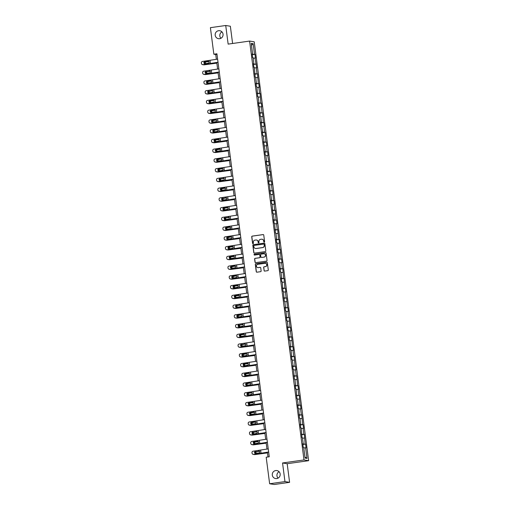 <?xml version="1.0" encoding="UTF-8"?>
<svg xmlns="http://www.w3.org/2000/svg" width="510" height="510" viewBox="0 0 510 510"><rect width="100%" height="100%" fill="white"/><g stroke="black" fill="none" stroke-linecap="round" stroke-linejoin="round"><path stroke-width="0.76" d="M264.237 242.11A0.433 0.427 -80.9 0 0 264.607 241.619L263.759 235.104A0.618 0.606 -80.9 0 0 263.077 234.581L252.246 236.111A0.618 0.606 -80.9 0 0 251.723 236.812L252.571 243.321A0.433 0.427 -80.9 0 0 253.049 243.691A0.433 0.427 -80.9 0 0 253.413 243.206L253.304 242.358A1.983 1.944 -80.9 0 1 254.974 240.127L255.88 240A1.983 1.944 -80.9 0 1 258.06 241.689L258.168 242.53A0.433 0.427 -80.9 0 0 258.647 242.9A0.433 0.427 -80.9 0 0 259.01 242.416L258.901 241.568A1.983 1.944 -80.9 0 1 260.572 239.337L261.471 239.209A1.983 1.944 -80.9 0 1 263.651 240.898L263.766 241.74A0.433 0.427 -80.9 0 0 264.237 242.11M275.725 470.558A4.035 3.952 -80.9 0 0 275.61 478.546A4.035 3.952 -80.9 0 0 280.2 474.587A4.035 3.952 -80.9 0 0 275.725 470.558M279.078 471.718A4.035 3.952 -80.9 0 0 278.052 478.138M218.599 30.708A4.035 3.952 -80.9 0 0 218.484 38.69A4.035 3.952 -80.9 0 0 223.074 34.737A4.035 3.952 -80.9 0 0 218.599 30.708M221.952 31.862A4.035 3.952 -80.9 0 0 220.926 38.282M264.046 270.561A0.618 0.606 -80.9 0 0 264.728 271.09L267.763 270.657A0.618 0.606 -80.9 0 0 268.285 269.962L267.348 262.726A0.618 0.606 -80.9 0 0 266.666 262.197L255.835 263.734A0.618 0.606 -80.9 0 0 255.312 264.429L256.249 271.664A0.618 0.606 -80.9 0 0 256.932 272.193L260.604 271.671A0.618 0.606 -80.9 0 0 261.126 270.976L260.725 267.877A0.618 0.606 -80.9 0 0 260.043 267.348L258.219 267.61A1.657 1.626 -80.9 0 1 256.383 265.952A1.657 1.626 -80.9 0 1 257.799 264.327L264.926 263.319A1.657 1.626 -80.9 0 1 266.762 264.97A1.657 1.626 -80.9 0 1 265.353 266.596L264.167 266.768A0.618 0.606 -80.9 0 0 263.644 267.463L264.167 270.58A0.618 0.606 -80.9 0 0 264.613 271.097M282.546 462.978L284.962 481.593L269.637 483.76L274.272 484.5L289.597 482.332L287.181 463.717L308.633 460.683L303.998 459.943L282.546 462.978L287.181 463.717M232.598 43.484L230.361 26.239L225.726 25.5L228.142 44.115L249.6 41.074L303.998 459.943M225.726 25.5L210.4 27.667L213.849 54.213L215.73 54.513L216.355 59.332M269.637 483.76L266.188 457.215L269.255 456.781L216.916 53.779L213.849 54.213M265.289 251.589A0.618 0.606 -80.9 0 0 265.812 250.894L264.868 243.659A0.618 0.606 -80.9 0 0 264.186 243.13L253.355 244.666A0.618 0.606 -80.9 0 0 252.839 245.361L253.776 252.597A0.618 0.606 -80.9 0 0 254.458 253.126L265.289 251.589M266.112 253.196L267.049 260.425A0.618 0.606 -80.9 0 1 266.526 261.126L255.695 262.656A0.618 0.606 -80.9 0 1 255.013 262.134L254.611 259.035A0.618 0.606 -80.9 0 1 255.134 258.334L259.526 257.716A0.618 0.606 -80.9 0 0 260.049 257.014L259.781 254.962A0.618 0.606 -80.9 0 0 259.099 254.433L254.528 255.083A0.433 0.427 -80.9 0 1 254.05 254.649A0.433 0.427 -80.9 0 1 254.413 254.222L265.429 252.667A0.618 0.606 -80.9 0 1 266.112 253.196M308.633 460.683L254.235 41.82L249.6 41.074M305.592 444.108L305.139 444.038L304.33 434.367L303.871 434.29L303.093 428.298L303.552 428.368L303.061 424.62L302.608 424.549L301.799 414.879L301.34 414.802L300.562 408.81L301.021 408.88L300.53 405.131L300.078 405.061L299.268 395.39L298.809 395.314L298.031 389.321L298.49 389.391L297.999 385.643L297.547 385.573L296.737 375.902L296.278 375.832L295.5 369.833L295.959 369.903L295.469 366.161L295.016 366.084L294.206 356.413L293.747 356.343L292.969 350.344L293.428 350.415L292.938 346.672L292.479 346.596L291.675 336.925L291.216 336.855L290.439 330.856L290.898 330.933L290.407 327.184L289.948 327.108L289.144 317.437L288.685 317.367L287.908 311.368L288.367 311.444L287.876 307.696L287.417 307.619L286.614 297.948L286.155 297.878L285.377 291.879L285.836 291.956L285.345 288.207L284.886 288.131L284.083 278.46L283.624 278.39L282.814 268.719L282.355 268.642L281.577 262.65L282.036 262.72L281.552 258.972L281.093 258.901L280.283 249.231L279.824 249.16L279.046 243.162L279.505 243.232L279.021 239.49L278.562 239.413L277.752 229.742L277.293 229.672L276.516 223.673L276.975 223.75L276.49 220.001L276.031 219.925L275.221 210.254L274.762 210.184L273.985 204.185L274.444 204.261L273.959 200.513L273.5 200.436L272.691 190.766L272.232 190.695L271.454 184.697L271.913 184.773L271.428 181.024L270.969 180.948L270.16 171.277L269.701 171.207L268.923 165.208L269.382 165.285L267.661 155.467L268.113 155.537L267.629 151.789L267.17 151.719L266.392 145.72L266.851 145.796L266.36 142.048L265.908 141.978L265.098 132.307L264.639 132.23L263.861 126.231L264.32 126.308L263.829 122.559L263.377 122.489L262.567 112.818L262.108 112.742L261.33 106.749L261.789 106.819L261.298 103.071L260.846 103.001L260.036 93.33L259.577 93.253L258.799 87.261L259.258 87.331L258.768 83.583L258.315 83.512L257.505 73.842L257.046 73.765L256.269 67.773L256.728 67.843L255 58.025L255.459 58.102L254.974 54.353L254.515 54.277L253.138 43.662L251.232 43.356L252.609 53.977L252.157 53.901L252.641 57.649L253.1 57.726L253.878 63.718L253.419 63.648L253.91 67.396L254.362 67.467L255.172 77.137L255.631 77.208L256.409 83.207L255.95 83.136L256.441 86.878L256.893 86.955L257.703 96.626L258.162 96.696L258.94 102.695L258.481 102.625L258.972 106.367L259.424 106.443L260.234 116.114L260.693 116.184L261.471 122.183L261.012 122.107L262.739 131.924L262.28 131.854L262.765 135.603L263.224 135.673L264.001 141.672L263.542 141.595L265.27 151.413L264.811 151.343L265.296 155.091L265.755 155.161L266.532 161.16L266.073 161.083L266.564 164.832L267.017 164.909L267.827 174.579L268.285 174.649L269.063 180.648L268.604 180.572L269.095 184.32L269.548 184.397L270.357 194.068L270.816 194.138L271.594 200.137L271.135 200.06L271.626 203.809L272.079 203.879L272.888 213.55L273.347 213.626L274.125 219.619L273.666 219.549L274.157 223.297L274.609 223.367L275.419 233.038L275.878 233.115L276.656 239.107L276.197 239.037L276.688 242.785L277.147 242.856L277.95 252.526L278.409 252.603L279.187 258.595L278.728 258.525L279.219 262.274L279.678 262.344L280.481 272.015L280.94 272.091L281.718 278.084L281.259 278.014L281.749 281.762L282.208 281.832L283.012 291.503L283.471 291.58L284.28 301.251L284.739 301.321L285.517 307.32L285.058 307.243L285.543 310.992L286.002 311.062L286.811 320.733L287.27 320.809L288.048 326.808L287.589 326.731L288.073 330.48L288.532 330.55L289.342 340.221L289.801 340.297L290.579 346.29L290.12 346.22L290.604 349.968L291.063 350.038L291.873 359.709L292.332 359.786L293.11 365.778L292.651 365.708L293.135 369.457L293.594 369.527L294.404 379.198L294.863 379.274L295.641 385.267L295.182 385.197L295.666 388.945L296.125 389.015L296.935 398.686L297.394 398.763L298.171 404.755L297.712 404.685L298.197 408.433L298.656 408.504L299.466 418.174L299.925 418.251L300.702 424.243L300.243 424.173L300.734 427.922L301.187 427.992L301.996 437.663L302.455 437.733L303.233 443.732L302.774 443.662L303.265 447.404L303.718 447.48L305.101 458.101L307.001 458.401L305.624 447.786L306.083 447.856L305.592 444.108L302.883 444.49M302.851 444.242L305.139 444.038M302.513 438.205L304.355 438.039M303.233 443.732L302.8 443.827M301.588 434.501L303.871 434.29M301.251 428.464L303.093 428.298M301.965 433.991L301.531 434.086M300.32 424.753L302.608 424.549M299.982 418.716L301.824 418.551M300.702 424.243L300.269 424.339M299.058 415.012L301.34 414.802M298.72 408.975L300.562 408.81M299.434 414.502L299 414.598M297.789 405.265L300.078 405.061M297.451 399.228L299.293 399.062M298.171 404.755L297.738 404.851M296.527 395.524L298.809 395.314M296.189 389.487L298.031 389.321M296.903 395.014L296.469 395.11M295.258 385.777L297.547 385.573M294.92 379.746L296.763 379.574M295.641 385.267L295.207 385.362M293.996 376.036L296.278 375.832M293.658 369.999L295.5 369.833M294.372 375.526L293.938 375.621M292.727 366.288L295.016 366.084M292.389 360.258L294.232 360.092M293.11 365.778L292.676 365.874M291.459 356.547L293.747 356.343M291.127 350.51L292.969 350.344M291.841 356.037L291.408 356.133M290.196 346.806L292.479 346.596M289.858 340.769L291.701 340.603M290.579 346.29L290.145 346.386M288.928 337.059L291.216 336.855M288.596 331.022L290.439 330.856M289.31 336.549L288.877 336.645M287.666 327.318L289.948 327.108M287.328 321.281L289.17 321.115M288.048 326.808L287.608 326.897M286.397 317.571L288.685 317.367M286.065 311.534L287.908 311.368M286.779 317.061L286.346 317.156M285.135 307.83L287.417 307.619M284.797 301.792L286.639 301.627M285.517 307.32L285.077 307.415M283.866 298.082L286.155 297.878M283.534 292.045L285.377 291.879M284.248 297.572L283.815 297.668M282.604 288.341L284.886 288.131M282.266 282.304L284.108 282.138M282.986 287.831L282.546 287.927M281.335 278.594L283.624 278.39M281.004 272.557L282.846 272.391M281.718 278.084L281.284 278.179M280.073 268.853L282.355 268.642M279.735 262.816L281.577 262.65M280.455 268.343L280.015 268.438M278.804 259.106L281.093 258.901M278.473 253.075L280.315 252.903M279.187 258.595L278.753 258.691M277.542 249.364L279.824 249.16M277.204 243.327L279.046 243.162M277.924 248.855L277.485 248.95M276.273 239.623L278.562 239.413M275.942 233.586L277.784 233.421M276.656 239.107L276.222 239.203M275.011 229.876L277.293 229.672M274.673 223.839L276.516 223.673M275.394 229.366L274.954 229.462M273.742 220.135L276.031 219.925M273.411 214.098L275.253 213.932M274.125 219.619L273.691 219.714M272.48 210.388L274.762 210.184M272.142 204.351L273.985 204.185M272.863 209.878L272.423 209.973M271.212 200.647L273.5 200.436M270.88 194.61L272.722 194.444M271.594 200.137L271.161 200.232M269.949 190.899L272.232 190.695M269.611 184.862L271.454 184.697M270.332 190.389L269.892 190.485M268.681 181.158L270.969 180.948M268.349 175.121L270.192 174.955M269.063 180.648L268.63 180.744M267.418 171.411L269.701 171.207M267.081 165.374L268.923 165.208M267.801 170.901L267.361 170.997M266.15 161.67L268.438 161.46M265.812 155.633L267.661 155.467M266.532 161.16L266.099 161.256M264.888 151.923L267.17 151.719M264.55 145.892L266.392 145.72M265.27 151.413L264.83 151.508M263.619 142.182L265.908 141.978M263.281 136.144L265.13 135.979M264.001 141.672L263.568 141.767M262.357 132.434L264.639 132.23M262.019 126.403L263.861 126.231M262.739 131.924L262.299 132.02M261.088 122.693L263.377 122.489M260.75 116.656L262.599 116.49M261.471 122.183L261.037 122.279M259.826 112.952L262.108 112.742M259.488 106.915L261.33 106.749M260.208 112.436L259.769 112.531M258.557 103.205L260.846 103.001M258.219 97.168L260.068 97.002M258.94 102.695L258.506 102.79M257.295 93.464L259.577 93.253M256.957 87.427L258.799 87.261M257.671 92.954L257.238 93.043M256.026 83.716L258.315 83.512M255.688 77.679L257.537 77.514M256.409 83.207L255.975 83.302M254.764 73.975L257.046 73.765M254.426 67.938L256.269 67.773M255.14 73.465L254.707 73.561M253.495 64.228L255.784 64.024M253.158 58.191L255 58.025M253.878 63.718L253.444 63.814M252.233 54.487L254.515 54.277M251.494 45.384L253.138 43.662M252.609 53.977L252.176 54.073M284.962 481.593L289.597 482.332M216.775 62.564L217.617 69.079M218.038 72.312L218.886 78.82M219.306 82.053L220.148 88.568M220.569 91.8L221.416 98.309M221.837 101.541L222.679 108.056M223.099 111.288L223.947 117.797M224.368 121.029L225.21 127.545M225.63 130.777L226.478 137.286M226.899 140.518L227.747 147.027M228.161 150.265L229.009 156.774M229.43 160.006L230.278 166.515M230.692 169.753L231.54 176.262M231.961 179.494L232.809 186.003M233.223 189.235L234.071 195.751M234.492 198.983L235.339 205.492M235.754 208.724L236.602 215.239M237.022 218.471L237.87 224.98M238.285 228.212L239.133 234.727M239.553 237.96L240.401 244.469M240.822 247.701L241.663 254.216M242.084 257.448L242.932 263.957M243.353 267.189L244.194 273.698M244.615 276.936L245.463 283.445M245.884 286.677L246.725 293.186M247.146 296.418L247.994 302.934M248.415 306.166L249.256 312.675M249.677 315.907L250.525 322.422M250.945 325.654L251.787 332.163M252.208 335.395L253.056 341.91M253.476 345.142L254.318 351.651M254.739 354.883L255.587 361.399M256.007 364.631L256.849 371.14M257.269 374.372L258.117 380.881M258.538 384.119L259.38 390.628M259.8 393.86L260.648 400.369M261.069 403.608L261.91 410.117M262.331 413.349L263.179 419.857M263.6 423.09L264.441 429.605M264.862 432.837L265.71 439.346M266.131 442.578L266.972 449.093M267.393 452.325L267.999 456.96M304.954 457.011L307.001 458.401M303.781 447.952L305.624 447.786M216.986 54.334L215.73 54.513M252.265 54.736L254.974 54.353M253.527 64.477L256.237 64.094M254.796 74.224L257.505 73.842M256.058 83.965L258.768 83.583M257.327 93.712L260.036 93.33M258.589 103.453L261.298 103.071M259.858 113.201L262.567 112.818M261.12 122.942L263.829 122.559M262.389 132.689L265.098 132.307M263.651 142.43L266.36 142.048M264.919 152.178L267.629 151.789M266.182 161.919L268.891 161.536M267.45 171.666L270.16 171.277M268.713 181.407L271.428 181.024M269.981 191.148L272.691 190.766M271.243 200.895L273.959 200.513M272.512 210.636L275.221 210.254M273.774 220.384L276.49 220.001M275.043 230.125L277.752 229.742M276.305 239.872L279.021 239.49M277.574 249.613L280.283 249.231M278.836 259.36L281.552 258.972M280.105 269.101L282.814 268.719M281.367 278.849L284.083 278.46M282.636 288.59L285.345 288.207M283.898 298.331L286.614 297.948M285.166 308.078L287.876 307.696M286.435 317.819L289.144 317.437M287.697 327.567L290.407 327.184M288.966 337.308L291.675 336.925M290.228 347.055L292.938 346.672M291.497 356.796L294.206 356.413M292.759 366.543L295.469 366.161M294.028 376.284L296.737 375.902M295.29 386.032L297.999 385.643M296.559 395.773L299.268 395.39M297.821 405.52L300.53 405.131M299.089 415.261L301.799 414.879M300.352 425.002L303.061 424.62M301.62 434.75L304.33 434.367M264.18 242.116A0.433 0.427 -80.9 0 1 263.887 241.759L263.778 240.918A1.983 1.944 -80.9 0 0 262.102 239.222M256.505 240.012A1.983 1.944 -80.9 0 1 258.181 241.708L258.296 242.55A0.433 0.427 -80.9 0 0 258.583 242.907M263.319 234.594A0.618 0.606 -80.9 0 0 263.205 234.6L252.373 236.13A0.618 0.606 -80.9 0 0 251.851 236.831L252.699 243.346A0.433 0.427 -80.9 0 0 252.985 243.697M264.429 243.149A0.618 0.606 -80.9 0 0 264.314 243.149L253.483 244.685A0.618 0.606 -80.9 0 0 252.96 245.38L253.903 252.616A0.618 0.606 -80.9 0 0 254.343 253.132M264.116 244.456A0.433 0.427 -80.9 0 0 263.638 244.086L254.133 245.431A0.433 0.427 -80.9 0 0 253.763 245.916L253.884 246.808A1.983 1.944 -80.9 0 0 256.065 248.498L262.561 247.573A1.983 1.944 -80.9 0 0 264.231 245.342L264.244 244.475A0.433 0.427 -80.9 0 0 263.823 244.099M255.555 248.498A1.983 1.944 -80.9 0 0 256.186 248.517L256.065 248.498M264.244 244.475L264.358 245.361A1.983 1.944 -80.9 0 1 262.688 247.599L256.186 248.517M259.341 254.452A0.618 0.606 -80.9 0 1 259.909 254.981L260.176 257.034A0.618 0.606 -80.9 0 1 259.654 257.735L255.261 258.353A0.618 0.606 -80.9 0 0 254.739 259.055L255.14 262.153A0.618 0.606 -80.9 0 0 255.58 262.663M265.665 252.679A0.618 0.606 -80.9 0 0 265.551 252.686L254.541 254.241A0.433 0.427 -80.9 0 0 254.464 255.083M264.084 257.072A1.657 1.626 -80.9 0 0 264.135 253.795A1.657 1.626 -80.9 0 0 263.657 253.789L261.145 254.146A0.618 0.606 -80.9 0 0 260.623 254.841L260.89 256.9A0.618 0.606 -80.9 0 0 261.573 257.423L264.212 257.091A1.657 1.626 -80.9 0 0 264.193 253.808M264.212 257.091L261.7 257.448M265.461 263.332A1.657 1.626 -80.9 0 1 265.481 266.622L264.288 266.787A0.618 0.606 -80.9 0 0 263.766 267.482L264.167 270.58M257.811 267.61A1.657 1.626 -80.9 0 0 258.347 267.629L258.219 267.61M260.285 267.367A0.618 0.606 -80.9 0 0 260.17 267.367L258.347 267.629M266.902 262.216A0.618 0.606 -80.9 0 0 266.794 262.216L255.963 263.753A0.618 0.606 -80.9 0 0 255.44 264.448L256.377 271.683A0.618 0.606 -80.9 0 0 256.817 272.2M216.839 63.049L204.357 64.815A1.262 1.198 92.6 0 1 204.14 64.827L203.637 64.802A1.262 1.198 -87.4 0 0 203.853 64.795M216.846 63.138L204.357 64.815M203.088 64.636A1.262 1.198 -87.4 0 0 203.637 64.802M205.173 63.693A1.007 0.956 92.6 0 1 205.657 61.914L208.8 61.442M208.902 61.525L206.161 61.933A1.007 0.956 -87.4 0 0 205.594 63.635M218.012 62.245L202.974 64.649A1.262 1.256 122.9 0 1 202.126 64.464L202.005 64.387A1.262 1.256 -57.1 0 0 202.852 64.572M218.025 62.354L202.974 64.649M217.611 59.122L202.451 61.455A1.262 1.256 -57.1 0 0 201.367 62.87L201.444 63.495A1.262 1.256 -57.1 0 0 202.005 64.387M208.666 61.302L204.886 61.793L208.475 61.308M204.886 61.793A1.007 1.007 -57.1 0 0 204.408 63.597M208.469 60.645L208.558 61.321L208.08 61.27L209.215 62.131L208.788 63.093L205.026 63.712A1.007 1.007 122.9 0 1 203.898 62.845A1.007 1.007 122.9 0 1 204.771 61.716M218.101 72.79L205.626 74.562A1.262 1.198 92.6 0 1 205.402 74.568L204.905 74.549A1.262 1.198 -87.4 0 0 205.122 74.536M218.114 72.885L205.626 74.562M204.357 74.377A1.262 1.198 -87.4 0 0 204.905 74.549M206.442 73.434A1.007 0.956 92.6 0 1 206.92 71.655L210.069 71.19M210.171 71.266L207.423 71.68A1.007 0.956 -87.4 0 0 206.862 73.383M219.37 82.537L206.888 84.303A1.262 1.198 92.6 0 1 206.671 84.316L206.167 84.29A1.262 1.198 -87.4 0 0 206.384 84.277M219.376 82.626L206.888 84.303M205.619 84.124A1.262 1.198 -87.4 0 0 206.167 84.29M207.704 83.181A1.007 0.956 92.6 0 1 208.188 81.402L211.331 80.931M211.433 81.013L208.692 81.421A1.007 0.956 -87.4 0 0 208.131 83.124M219.281 71.986L204.242 74.396A1.262 1.256 122.9 0 1 203.388 74.205L203.273 74.129A1.262 1.256 -57.1 0 0 204.121 74.32M219.294 72.095L204.242 74.396M218.873 68.863L203.713 71.196A1.262 1.256 -57.1 0 0 202.629 72.611L202.712 73.236A1.262 1.256 -57.1 0 0 203.273 74.129M206.155 71.534A1.007 1.007 -57.1 0 0 205.677 73.338M209.737 70.386L209.827 71.062L209.349 71.011L210.477 71.878L210.056 72.841L206.295 73.453A1.007 1.007 122.9 0 1 205.167 72.592A1.007 1.007 122.9 0 1 206.034 71.457M220.543 81.734L205.505 84.137A1.262 1.256 122.9 0 1 204.657 83.952L204.535 83.87A1.262 1.256 -57.1 0 0 205.383 84.061M220.556 81.842L205.505 84.137M220.141 78.61L204.982 80.937A1.262 1.256 -57.1 0 0 203.898 82.359L203.974 82.983A1.262 1.256 -57.1 0 0 204.535 83.87M211.197 80.79L207.417 81.275L211.006 80.797M207.417 81.275A1.007 1.007 -57.1 0 0 206.939 83.085M211 80.134L211.089 80.803L210.611 80.758L211.746 81.619L211.319 82.582L207.557 83.2A1.007 1.007 122.9 0 1 206.429 82.333A1.007 1.007 122.9 0 1 207.302 81.198M220.632 92.278L208.156 94.044A1.262 1.198 92.6 0 1 207.933 94.057L207.436 94.038A1.262 1.198 -87.4 0 0 207.653 94.025M220.645 92.374L208.156 94.044M206.888 93.865A1.262 1.198 -87.4 0 0 207.436 94.038M208.972 92.922A1.007 0.956 92.6 0 1 209.451 91.143L212.6 90.672M212.702 90.755L209.954 91.169A1.007 0.956 -87.4 0 0 209.393 92.865M221.901 102.019L209.419 103.791A1.262 1.198 92.6 0 1 209.202 103.804L208.698 103.779A1.262 1.198 -87.4 0 0 208.915 103.766M221.907 102.115L209.419 103.791M208.15 103.613A1.262 1.198 -87.4 0 0 208.698 103.779M210.235 102.669A1.007 0.956 92.6 0 1 210.719 100.891L213.862 100.419M213.964 100.502L211.223 100.91A1.007 0.956 -87.4 0 0 210.662 102.612M223.163 111.766L210.687 113.532A1.262 1.198 92.6 0 1 210.464 113.545L209.967 113.526A1.262 1.198 -87.4 0 0 210.184 113.513M223.176 111.862L210.687 113.532M209.419 113.354A1.262 1.198 -87.4 0 0 209.967 113.526M211.503 112.41A1.007 0.956 92.6 0 1 211.981 110.632L215.131 110.16M215.233 110.243L212.485 110.657A1.007 0.956 -87.4 0 0 211.924 112.353M221.812 91.475L206.773 93.885A1.262 1.256 122.9 0 1 205.925 93.693L205.804 93.617A1.262 1.256 -57.1 0 0 206.652 93.808M221.824 91.583L206.773 93.885M221.404 88.351L206.244 90.684A1.262 1.256 -57.1 0 0 205.16 92.1L205.243 92.724A1.262 1.256 -57.1 0 0 205.804 93.617M208.686 91.022A1.007 1.007 -57.1 0 0 208.208 92.826M212.268 89.875L212.358 90.55L211.88 90.499L213.008 91.366L212.587 92.329L208.826 92.941A1.007 1.007 122.9 0 1 207.697 92.08A1.007 1.007 122.9 0 1 208.565 90.946M223.074 101.222L208.035 103.626A1.262 1.256 122.9 0 1 207.187 103.434L207.066 103.358A1.262 1.256 -57.1 0 0 207.914 103.549M223.087 101.331L208.035 103.626M222.672 98.098L207.513 100.425A1.262 1.256 -57.1 0 0 206.429 101.847L206.505 102.465A1.262 1.256 -57.1 0 0 207.066 103.358M213.728 100.279L209.948 100.763L213.537 100.285M209.948 100.763A1.007 1.007 -57.1 0 0 209.47 102.574M213.531 99.622L213.62 100.291L213.142 100.247L214.276 101.107L213.849 102.07L210.088 102.689A1.007 1.007 122.9 0 1 208.96 101.821A1.007 1.007 122.9 0 1 209.833 100.687M224.343 110.963L209.304 113.373A1.262 1.256 122.9 0 1 208.456 113.182L208.335 113.105A1.262 1.256 -57.1 0 0 209.183 113.296M224.355 111.072L209.304 113.373M223.935 107.839L208.775 110.173A1.262 1.256 -57.1 0 0 207.691 111.588L207.774 112.213A1.262 1.256 -57.1 0 0 208.335 113.105M214.99 110.02L211.216 110.511L214.799 110.026M211.216 110.511A1.007 1.007 -57.1 0 0 210.738 112.315M214.799 109.363L214.888 110.039L214.41 109.988L215.539 110.855L215.118 111.817L211.357 112.43A1.007 1.007 122.9 0 1 210.228 111.569A1.007 1.007 122.9 0 1 211.095 110.434M225.605 120.711L210.566 123.114A1.262 1.256 122.9 0 1 209.718 122.923L209.597 122.846A1.262 1.256 -57.1 0 0 210.445 123.037M225.618 120.819L210.566 123.114M225.203 117.587L210.043 119.914A1.262 1.256 -57.1 0 0 208.96 121.329L209.036 121.954A1.262 1.256 -57.1 0 0 209.597 122.846M216.259 119.767L212.479 120.252L216.068 119.773M212.479 120.252A1.007 1.007 -57.1 0 0 212.001 122.062M216.061 119.11L216.151 119.78L215.673 119.735L216.807 120.596L216.38 121.558L212.619 122.177A1.007 1.007 122.9 0 1 211.491 121.31A1.007 1.007 122.9 0 1 212.364 120.175M226.873 130.452L211.835 132.861A1.262 1.256 122.9 0 1 210.987 132.67L210.866 132.594A1.262 1.256 -57.1 0 0 211.714 132.785M226.886 130.56L211.835 132.861M226.465 127.328L211.306 129.661A1.262 1.256 -57.1 0 0 210.222 131.076L210.305 131.701A1.262 1.256 -57.1 0 0 210.866 132.594M217.521 129.508L213.747 129.999L217.33 129.514M213.747 129.999A1.007 1.007 -57.1 0 0 213.269 131.803M217.33 128.851L217.419 129.527L216.941 129.476L218.07 130.337L217.649 131.306L213.888 131.918A1.007 1.007 122.9 0 1 212.759 131.051A1.007 1.007 122.9 0 1 213.626 129.922M228.136 140.193L213.097 142.602A1.262 1.256 122.9 0 1 212.249 142.411L212.128 142.335A1.262 1.256 -57.1 0 0 212.982 142.526M228.155 140.307L213.097 142.602M227.734 137.075L212.574 139.402A1.262 1.256 -57.1 0 0 211.491 140.817L211.567 141.442A1.262 1.256 -57.1 0 0 212.128 142.335M218.79 139.255L215.01 139.74L218.599 139.262M215.01 139.74A1.007 1.007 -57.1 0 0 214.531 141.55M218.592 138.599L218.682 139.268L218.203 139.224L219.338 140.084L218.911 141.047L215.15 141.665A1.007 1.007 122.9 0 1 214.022 140.798A1.007 1.007 122.9 0 1 214.895 139.663M229.404 149.94L214.366 152.35A1.262 1.256 122.9 0 1 213.518 152.159L213.397 152.082A1.262 1.256 -57.1 0 0 214.245 152.273M229.417 150.048L214.366 152.35M228.996 146.816L213.837 149.149A1.262 1.256 -57.1 0 0 212.753 150.565L212.836 151.189A1.262 1.256 -57.1 0 0 213.397 152.082M220.052 148.996L216.278 149.487L219.861 149.003M216.278 149.487A1.007 1.007 -57.1 0 0 215.8 151.291M219.861 148.34L219.95 149.016L219.472 148.965L220.601 149.825L220.18 150.788L216.418 151.406A1.007 1.007 122.9 0 1 215.29 150.539A1.007 1.007 122.9 0 1 216.157 149.411M230.667 159.681L215.628 162.091A1.262 1.256 122.9 0 1 214.78 161.899L214.659 161.823A1.262 1.256 -57.1 0 0 215.513 162.014M230.686 159.796L215.628 162.091M230.265 156.557L215.105 158.891A1.262 1.256 -57.1 0 0 214.022 160.306L214.098 160.93A1.262 1.256 -57.1 0 0 214.659 161.823M221.321 158.744L217.54 159.228L221.13 158.75M217.54 159.228A1.007 1.007 -57.1 0 0 217.062 161.032M221.123 158.087L221.212 158.757L220.734 158.712L221.869 159.573L221.442 160.535L217.681 161.154A1.007 1.007 122.9 0 1 216.552 160.287A1.007 1.007 122.9 0 1 217.426 159.152M231.935 169.428L216.897 171.838A1.262 1.256 122.9 0 1 216.049 171.647L215.928 171.57A1.262 1.256 -57.1 0 0 216.775 171.755M231.948 169.537L216.897 171.838M231.527 166.305L216.367 168.638A1.262 1.256 -57.1 0 0 215.284 170.053L215.367 170.678A1.262 1.256 -57.1 0 0 215.928 171.57M222.583 168.485L218.809 168.976L222.392 168.491M218.809 168.976A1.007 1.007 -57.1 0 0 218.331 170.78M222.392 167.828L222.481 168.504L222.003 168.453L223.131 169.314L222.711 170.276L218.949 170.895A1.007 1.007 122.9 0 1 217.821 170.028A1.007 1.007 122.9 0 1 218.688 168.899M233.197 179.169L218.159 181.579A1.262 1.256 122.9 0 1 217.311 181.388L217.196 181.311A1.262 1.256 -57.1 0 0 218.044 181.503M233.217 179.278L218.159 181.579M232.796 176.046L217.636 178.379A1.262 1.256 -57.1 0 0 216.552 179.794L216.629 180.419A1.262 1.256 -57.1 0 0 217.196 181.311M220.071 178.717A1.007 1.007 -57.1 0 0 219.593 180.521M223.654 177.576L223.743 178.245L223.265 178.194L224.4 179.061L223.973 180.024L220.212 180.642A1.007 1.007 122.9 0 1 219.083 179.775A1.007 1.007 122.9 0 1 219.957 178.64M234.466 188.917L219.427 191.32A1.262 1.256 122.9 0 1 218.58 191.135L218.458 191.059A1.262 1.256 -57.1 0 0 219.306 191.244M234.479 189.025L219.427 191.32M234.058 185.793L218.898 188.12A1.262 1.256 -57.1 0 0 217.815 189.541L217.897 190.166A1.262 1.256 -57.1 0 0 218.458 191.059M225.114 187.973L221.34 188.464L224.923 187.98M221.34 188.464A1.007 1.007 -57.1 0 0 220.862 190.268M224.923 187.317L225.012 187.992L224.534 187.941L225.662 188.802L225.241 189.765L221.48 190.383A1.007 1.007 122.9 0 1 220.352 189.516A1.007 1.007 122.9 0 1 221.219 188.381M235.728 198.658L220.69 201.067A1.262 1.256 122.9 0 1 219.842 200.876L219.727 200.8A1.262 1.256 -57.1 0 0 220.575 200.991M235.748 198.766L220.69 201.067M235.327 195.534L220.167 197.867A1.262 1.256 -57.1 0 0 219.083 199.282L219.16 199.907A1.262 1.256 -57.1 0 0 219.727 200.8M222.602 198.205A1.007 1.007 -57.1 0 0 222.13 200.009M226.191 197.058L226.274 197.733L225.796 197.682L226.931 198.549L226.504 199.512L222.742 200.124A1.007 1.007 122.9 0 1 221.62 199.263A1.007 1.007 122.9 0 1 222.487 198.129M236.997 208.405L221.958 210.808A1.262 1.256 122.9 0 1 221.11 210.624L220.989 210.541A1.262 1.256 -57.1 0 0 221.837 210.732M237.01 208.513L221.958 210.808M236.589 205.281L221.429 207.608A1.262 1.256 -57.1 0 0 220.345 209.03L220.428 209.655A1.262 1.256 -57.1 0 0 220.989 210.541M227.645 207.462L223.871 207.946L227.46 207.468M223.871 207.946A1.007 1.007 -57.1 0 0 223.393 209.757M227.454 206.805L227.543 207.474L227.065 207.43L228.193 208.29L227.772 209.253L224.011 209.871A1.007 1.007 122.9 0 1 222.883 209.004A1.007 1.007 122.9 0 1 223.75 207.87M238.259 218.146L223.221 220.556A1.262 1.256 122.9 0 1 222.373 220.365L222.258 220.288A1.262 1.256 -57.1 0 0 223.106 220.479M238.278 218.255L223.221 220.556M237.858 215.022L222.698 217.356A1.262 1.256 -57.1 0 0 221.614 218.771L221.691 219.396A1.262 1.256 -57.1 0 0 222.258 220.288M225.133 217.694A1.007 1.007 -57.1 0 0 224.661 219.498M228.722 216.546L228.805 217.222L228.327 217.171L229.462 218.038L229.035 219L225.273 219.612A1.007 1.007 122.9 0 1 224.151 218.752A1.007 1.007 122.9 0 1 225.018 217.617M239.528 227.893L224.489 230.297A1.262 1.256 122.9 0 1 223.641 230.106L223.52 230.029A1.262 1.256 -57.1 0 0 224.368 230.22M239.541 228.002L224.489 230.297M239.12 224.77L223.96 227.097A1.262 1.256 -57.1 0 0 222.876 228.512L222.959 229.137A1.262 1.256 -57.1 0 0 223.52 230.029M230.176 226.95L226.402 227.434L229.991 226.956M226.402 227.434A1.007 1.007 -57.1 0 0 225.924 229.245M229.984 226.293L230.074 226.963L229.596 226.918L230.724 227.779L230.303 228.741L226.542 229.36A1.007 1.007 122.9 0 1 225.414 228.493A1.007 1.007 122.9 0 1 226.281 227.358M240.79 237.634L225.751 240.044A1.262 1.256 122.9 0 1 224.904 239.853L224.789 239.776A1.262 1.256 -57.1 0 0 225.637 239.968M240.809 237.743L225.751 240.044M240.388 234.511L225.229 236.844A1.262 1.256 -57.1 0 0 224.145 238.259L224.221 238.884A1.262 1.256 -57.1 0 0 224.789 239.776M231.444 236.691L227.664 237.182L231.253 236.697M227.664 237.182A1.007 1.007 -57.1 0 0 227.192 238.986M231.253 236.034L231.336 236.71L230.858 236.659L231.993 237.52L231.565 238.489L227.804 239.101A1.007 1.007 122.9 0 1 226.682 238.24A1.007 1.007 122.9 0 1 227.549 237.105M242.059 247.375L227.02 249.785A1.262 1.256 122.9 0 1 226.172 249.594L226.051 249.517A1.262 1.256 -57.1 0 0 226.899 249.709M242.072 247.49L227.02 249.785M241.651 244.258L226.497 246.585A1.262 1.256 -57.1 0 0 225.407 248L225.49 248.625A1.262 1.256 -57.1 0 0 226.051 249.517M232.707 246.438L228.933 246.923L232.522 246.445M228.933 246.923A1.007 1.007 -57.1 0 0 228.454 248.733M232.515 245.782L232.605 246.451L232.126 246.406L233.255 247.267L232.834 248.23L229.073 248.848A1.007 1.007 122.9 0 1 227.944 247.981A1.007 1.007 122.9 0 1 228.811 246.846M243.321 257.123L228.282 259.533A1.262 1.256 122.9 0 1 227.434 259.341L227.32 259.265A1.262 1.256 -57.1 0 0 228.168 259.456M243.34 257.231L228.282 259.533M242.919 253.999L227.76 256.332A1.262 1.256 -57.1 0 0 226.676 257.748L226.752 258.372A1.262 1.256 -57.1 0 0 227.32 259.265M233.975 256.179L230.195 256.67L233.784 256.186M230.195 256.67A1.007 1.007 -57.1 0 0 229.723 258.474M233.784 255.523L233.867 256.198L233.389 256.147L234.523 257.008L234.103 257.977L230.341 258.589A1.007 1.007 122.9 0 1 229.213 257.722A1.007 1.007 122.9 0 1 230.08 256.594M244.59 266.864L229.551 269.274A1.262 1.256 122.9 0 1 228.703 269.082L228.582 269.006A1.262 1.256 -57.1 0 0 229.43 269.197M244.602 266.979L229.551 269.274M244.182 263.747L229.028 266.073A1.262 1.256 -57.1 0 0 227.938 267.489L228.021 268.113A1.262 1.256 -57.1 0 0 228.582 269.006M235.244 265.927L231.463 266.411L235.053 265.933M231.463 266.411A1.007 1.007 -57.1 0 0 230.985 268.222M235.046 265.27L235.135 265.94L234.657 265.895L235.786 266.755L235.365 267.718L231.604 268.337A1.007 1.007 122.9 0 1 230.475 267.469A1.007 1.007 122.9 0 1 231.342 266.335M224.432 121.507L211.95 123.28A1.262 1.198 92.6 0 1 211.733 123.292L211.229 123.267A1.262 1.198 -87.4 0 0 211.446 123.254M224.445 121.603L211.95 123.28M210.681 123.101A1.262 1.198 -87.4 0 0 211.229 123.267M212.766 122.158A1.007 0.956 92.6 0 1 213.25 120.379L216.393 119.907M216.495 119.99L213.754 120.398A1.007 0.956 -87.4 0 0 213.193 122.1M225.694 131.255L213.218 133.021A1.262 1.198 92.6 0 1 213.001 133.034L212.498 133.014A1.262 1.198 -87.4 0 0 212.715 133.002M225.707 131.344L213.218 133.021M211.95 132.842A1.262 1.198 -87.4 0 0 212.498 133.014M214.034 131.899A1.007 0.956 92.6 0 1 214.512 130.12L217.662 129.648M217.764 129.731L215.016 130.146A1.007 0.956 -87.4 0 0 214.455 131.841M226.963 140.996L214.48 142.768A1.262 1.198 92.6 0 1 214.264 142.781L213.76 142.755A1.262 1.198 -87.4 0 0 213.977 142.743M226.976 141.091L214.48 142.768M213.212 142.59A1.262 1.198 -87.4 0 0 213.76 142.755M215.297 141.646A1.007 0.956 92.6 0 1 215.781 139.861L218.924 139.396M219.026 139.479L216.285 139.887A1.007 0.956 -87.4 0 0 215.724 141.589M228.225 150.743L215.749 152.509A1.262 1.198 92.6 0 1 215.532 152.522L215.029 152.496A1.262 1.198 -87.4 0 0 215.245 152.49M228.238 150.832L215.749 152.509M214.48 152.331A1.262 1.198 -87.4 0 0 215.029 152.496M216.565 151.387A1.007 0.956 92.6 0 1 217.043 149.608L220.192 149.137M220.294 149.22L217.547 149.628A1.007 0.956 -87.4 0 0 216.986 151.33M229.494 160.484L217.011 162.256A1.262 1.198 92.6 0 1 216.795 162.263L216.291 162.244A1.262 1.198 -87.4 0 0 216.508 162.231M229.506 160.58L217.011 162.256M215.743 162.078A1.262 1.198 -87.4 0 0 216.291 162.244M217.827 161.134A1.007 0.956 92.6 0 1 218.312 159.35L221.455 158.884M221.557 158.967L218.815 159.375A1.007 0.956 -87.4 0 0 218.255 161.077M230.756 170.232L218.28 171.998A1.262 1.198 92.6 0 1 218.063 172.01L217.56 171.985A1.262 1.198 -87.4 0 0 217.776 171.978M230.769 170.321L218.28 171.998M217.011 171.819A1.262 1.198 -87.4 0 0 217.56 171.985M219.096 170.875A1.007 0.956 92.6 0 1 219.574 169.097L222.723 168.625M222.825 168.708L220.078 169.116A1.007 0.956 -87.4 0 0 219.517 170.818M232.024 179.973L219.542 181.745A1.262 1.198 92.6 0 1 219.326 181.751L218.822 181.732A1.262 1.198 -87.4 0 0 219.039 181.719M232.037 180.068L219.542 181.745M218.274 181.566A1.262 1.198 -87.4 0 0 218.822 181.732M220.358 180.616A1.007 0.956 92.6 0 1 220.843 178.838L223.986 178.373M224.088 178.455L221.346 178.863A1.007 0.956 -87.4 0 0 220.785 180.565M233.287 189.72L220.811 191.486A1.262 1.198 92.6 0 1 220.594 191.499L220.09 191.473A1.262 1.198 -87.4 0 0 220.307 191.467M233.299 189.809L220.811 191.486M219.542 191.307A1.262 1.198 -87.4 0 0 220.09 191.473M221.627 190.364A1.007 0.956 92.6 0 1 222.105 188.585L225.254 188.113M225.356 188.196L222.609 188.604A1.007 0.956 -87.4 0 0 222.048 190.306M234.555 199.461L222.073 201.227A1.262 1.198 92.6 0 1 221.856 201.24L221.353 201.22A1.262 1.198 -87.4 0 0 221.569 201.208M234.568 199.557L222.073 201.227M220.804 201.048A1.262 1.198 -87.4 0 0 221.353 201.22M222.889 200.105A1.007 0.956 92.6 0 1 223.374 198.326L226.516 197.861M226.618 197.937L223.877 198.352A1.007 0.956 -87.4 0 0 223.316 200.054M235.818 209.208L223.342 210.974A1.262 1.198 92.6 0 1 223.125 210.987L222.621 210.962A1.262 1.198 -87.4 0 0 222.838 210.949M235.83 209.298L223.342 210.974M222.073 210.796A1.262 1.198 -87.4 0 0 222.621 210.962M224.158 209.852A1.007 0.956 92.6 0 1 224.636 208.074L227.785 207.602M227.887 207.685L225.139 208.093A1.007 0.956 -87.4 0 0 224.578 209.795M237.086 218.949L224.604 220.715A1.262 1.198 92.6 0 1 224.387 220.728L223.884 220.709A1.262 1.198 -87.4 0 0 224.107 220.696M237.099 219.045L224.604 220.715M223.342 220.537A1.262 1.198 -87.4 0 0 223.884 220.709M225.42 219.593A1.007 0.956 92.6 0 1 225.904 217.815L229.047 217.343M229.149 217.426L226.408 217.84A1.007 0.956 -87.4 0 0 225.847 219.536M238.348 228.69L225.873 230.463A1.262 1.198 92.6 0 1 225.656 230.475L225.152 230.45A1.262 1.198 -87.4 0 0 225.369 230.437M238.361 228.786L225.873 230.463M224.604 230.284A1.262 1.198 -87.4 0 0 225.152 230.45M226.689 229.341A1.007 0.956 92.6 0 1 227.167 227.562L230.316 227.09M230.418 227.173L227.67 227.581A1.007 0.956 -87.4 0 0 227.109 229.283M239.617 238.438L227.135 240.204A1.262 1.198 92.6 0 1 226.918 240.216L226.415 240.197A1.262 1.198 -87.4 0 0 226.638 240.184M239.63 238.533L227.135 240.204M225.873 240.025A1.262 1.198 -87.4 0 0 226.415 240.197M227.957 239.082A1.007 0.956 92.6 0 1 228.435 237.303L231.578 236.831M231.68 236.914L228.939 237.328A1.007 0.956 -87.4 0 0 228.378 239.024M240.879 248.179L228.403 249.951A1.262 1.198 92.6 0 1 228.187 249.964L227.683 249.938A1.262 1.198 -87.4 0 0 227.9 249.925M240.892 248.274L228.403 249.951M227.135 249.772A1.262 1.198 -87.4 0 0 227.683 249.938M229.219 248.829A1.007 0.956 92.6 0 1 229.698 247.05L232.847 246.579M232.949 246.661L230.201 247.069A1.007 0.956 -87.4 0 0 229.64 248.772M242.148 257.926L229.666 259.692A1.262 1.198 92.6 0 1 229.449 259.705L228.945 259.686A1.262 1.198 -87.4 0 0 229.168 259.673M242.161 258.015L229.666 259.692M228.403 259.513A1.262 1.198 -87.4 0 0 228.945 259.686M230.488 258.57A1.007 0.956 92.6 0 1 230.966 256.791L234.109 256.32M234.211 256.402L231.47 256.817A1.007 0.956 -87.4 0 0 230.909 258.513M243.41 267.667L230.934 269.439A1.262 1.198 92.6 0 1 230.718 269.446L230.214 269.427A1.262 1.198 -87.4 0 0 230.431 269.414M243.423 267.763L230.934 269.439M229.666 269.261A1.262 1.198 -87.4 0 0 230.214 269.427M231.75 268.317A1.007 0.956 92.6 0 1 232.228 266.532L235.378 266.067M235.48 266.15L232.732 266.558A1.007 0.956 -87.4 0 0 232.171 268.26M244.679 277.414L232.197 279.18A1.262 1.198 92.6 0 1 231.98 279.193L231.476 279.168A1.262 1.198 -87.4 0 0 231.699 279.161M244.692 277.504L232.197 279.18M230.934 279.002A1.262 1.198 -87.4 0 0 231.476 279.168M233.019 278.058A1.007 0.956 92.6 0 1 233.497 276.28L236.64 275.808M236.742 275.891L234.001 276.299A1.007 0.956 -87.4 0 0 233.44 278.001M245.941 287.155L233.465 288.928A1.262 1.198 92.6 0 1 233.248 288.934L232.745 288.915A1.262 1.198 -87.4 0 0 232.962 288.902M245.954 287.251L233.465 288.928M232.197 288.749A1.262 1.198 -87.4 0 0 232.745 288.915M234.281 287.806A1.007 0.956 92.6 0 1 234.766 286.021L237.909 285.555M238.011 285.638L235.263 286.046A1.007 0.956 -87.4 0 0 234.702 287.748M247.21 296.903L234.727 298.669A1.262 1.198 92.6 0 1 234.511 298.681L234.007 298.656A1.262 1.198 -87.4 0 0 234.23 298.65M247.222 296.992L234.727 298.669M233.465 298.49A1.262 1.198 -87.4 0 0 234.007 298.656M235.55 297.547A1.007 0.956 92.6 0 1 236.028 295.768L239.171 295.296M239.273 295.379L236.532 295.787A1.007 0.956 -87.4 0 0 235.971 297.489M248.472 306.644L235.996 308.416A1.262 1.198 92.6 0 1 235.779 308.423L235.276 308.403A1.262 1.198 -87.4 0 0 235.492 308.391M248.485 306.74L235.996 308.416M234.727 308.231A1.262 1.198 -87.4 0 0 235.276 308.403M236.812 307.288A1.007 0.956 92.6 0 1 237.297 305.509L240.44 305.044M240.541 305.12L237.794 305.535A1.007 0.956 -87.4 0 0 237.233 307.237M245.852 276.611L230.813 279.021A1.262 1.256 122.9 0 1 229.965 278.83L229.851 278.753A1.262 1.256 -57.1 0 0 230.698 278.945M245.871 276.72L230.813 279.021M245.45 273.487L230.29 275.821A1.262 1.256 -57.1 0 0 229.207 277.236L229.29 277.861A1.262 1.256 -57.1 0 0 229.851 278.753M236.506 275.668L232.726 276.159L236.315 275.674M232.726 276.159A1.007 1.007 -57.1 0 0 232.254 277.963M236.315 275.011L236.398 275.687L235.92 275.636L237.054 276.497L236.634 277.459L232.872 278.077A1.007 1.007 122.9 0 1 231.744 277.21A1.007 1.007 122.9 0 1 232.611 276.082M247.12 286.352L232.082 288.762A1.262 1.256 122.9 0 1 231.234 288.571L231.113 288.494A1.262 1.256 -57.1 0 0 231.961 288.685M247.133 286.467L232.082 288.762M246.712 283.228L231.559 285.562A1.262 1.256 -57.1 0 0 230.469 286.977L230.552 287.602A1.262 1.256 -57.1 0 0 231.113 288.494M237.775 285.415L233.994 285.9L237.583 285.421M233.994 285.9A1.007 1.007 -57.1 0 0 233.516 287.704M237.577 284.758L237.666 285.428L237.188 285.377L238.317 286.244L237.896 287.206L234.135 287.825A1.007 1.007 122.9 0 1 233.006 286.958A1.007 1.007 122.9 0 1 233.873 285.823M248.383 296.1L233.344 298.503A1.262 1.256 122.9 0 1 232.496 298.318L232.381 298.242A1.262 1.256 -57.1 0 0 233.229 298.426M248.402 296.208L233.344 298.503M247.981 292.976L232.821 295.309A1.262 1.256 -57.1 0 0 231.738 296.724L231.82 297.349A1.262 1.256 -57.1 0 0 232.381 298.242M239.037 295.156L235.257 295.647L238.846 295.162M235.257 295.647A1.007 1.007 -57.1 0 0 234.785 297.451M238.846 294.499L238.929 295.175L238.451 295.124L239.585 295.985L239.165 296.947L235.403 297.566A1.007 1.007 122.9 0 1 234.275 296.699A1.007 1.007 122.9 0 1 235.142 295.57M249.651 305.841L234.613 308.25A1.262 1.256 122.9 0 1 233.765 308.059L233.644 307.983A1.262 1.256 -57.1 0 0 234.492 308.174M249.664 305.949L234.613 308.25M249.243 302.717L234.09 305.05A1.262 1.256 -57.1 0 0 233 306.465L233.083 307.09A1.262 1.256 -57.1 0 0 233.644 307.983M236.525 305.388A1.007 1.007 -57.1 0 0 236.047 307.192M240.108 304.24L240.197 304.916L239.719 304.865L240.847 305.732L240.427 306.695L236.665 307.313A1.007 1.007 122.9 0 1 235.537 306.446A1.007 1.007 122.9 0 1 236.404 305.311M249.741 316.391L237.265 318.157A1.262 1.198 92.6 0 1 237.042 318.17L236.538 318.144A1.262 1.198 -87.4 0 0 236.761 318.132M249.753 316.48L237.265 318.157M235.996 317.979A1.262 1.198 -87.4 0 0 236.538 318.144M238.081 317.035A1.007 0.956 92.6 0 1 238.559 315.256L241.702 314.785M241.804 314.868L239.062 315.276A1.007 0.956 -87.4 0 0 238.501 316.978M251.003 326.132L238.527 327.898A1.262 1.198 92.6 0 1 238.31 327.911L237.807 327.892A1.262 1.198 -87.4 0 0 238.023 327.879M251.016 326.228L238.527 327.898M237.258 327.72A1.262 1.198 -87.4 0 0 237.807 327.892M239.343 326.776A1.007 0.956 92.6 0 1 239.827 324.998L242.97 324.526M243.072 324.609L240.325 325.023A1.007 0.956 -87.4 0 0 239.764 326.719M252.272 335.88L239.796 337.645A1.262 1.198 92.6 0 1 239.572 337.658L239.069 337.633A1.262 1.198 -87.4 0 0 239.292 337.62M252.284 335.969L239.796 337.645M238.527 337.467A1.262 1.198 -87.4 0 0 239.069 337.633M240.612 336.523A1.007 0.956 92.6 0 1 241.09 334.745L244.233 334.273M244.335 334.356L241.593 334.764A1.007 0.956 -87.4 0 0 241.032 336.466M253.534 345.621L241.058 347.386A1.262 1.198 92.6 0 1 240.841 347.399L240.337 347.38A1.262 1.198 -87.4 0 0 240.554 347.367M253.547 345.716L241.058 347.386M239.789 347.208A1.262 1.198 -87.4 0 0 240.337 347.38M241.874 346.264A1.007 0.956 92.6 0 1 242.358 344.486L245.501 344.014M245.603 344.097L242.856 344.511A1.007 0.956 -87.4 0 0 242.295 346.207M254.802 355.362L242.326 357.134A1.262 1.198 92.6 0 1 242.103 357.147L241.6 357.121A1.262 1.198 -87.4 0 0 241.823 357.108M254.815 355.457L242.326 357.134M241.058 356.955A1.262 1.198 -87.4 0 0 241.6 357.121M243.142 356.012A1.007 0.956 92.6 0 1 243.621 354.233L246.763 353.761M246.865 353.844L244.124 354.252A1.007 0.956 -87.4 0 0 243.563 355.954M256.065 365.109L243.589 366.875A1.262 1.198 92.6 0 1 243.372 366.888L242.868 366.868A1.262 1.198 -87.4 0 0 243.085 366.856M256.077 365.198L243.589 366.875M242.32 366.696A1.262 1.198 -87.4 0 0 242.868 366.868M244.405 365.753A1.007 0.956 92.6 0 1 244.889 363.974L248.032 363.502M248.134 363.585L245.386 364A1.007 0.956 -87.4 0 0 244.826 365.695M257.333 374.85L244.857 376.622A1.262 1.198 92.6 0 1 244.634 376.635L244.131 376.609A1.262 1.198 -87.4 0 0 244.354 376.597M257.346 374.946L244.857 376.622M243.589 376.444A1.262 1.198 -87.4 0 0 244.131 376.609M245.673 375.5A1.007 0.956 92.6 0 1 246.151 373.722L249.294 373.25M249.396 373.333L246.655 373.741A1.007 0.956 -87.4 0 0 246.094 375.443M258.595 384.597L246.12 386.363A1.262 1.198 92.6 0 1 245.903 386.376L245.399 386.35A1.262 1.198 -87.4 0 0 245.616 386.344M258.608 384.687L246.12 386.363M244.851 386.185A1.262 1.198 -87.4 0 0 245.399 386.35M246.936 385.241A1.007 0.956 92.6 0 1 247.42 383.463L250.563 382.991M250.665 383.074L247.924 383.488A1.007 0.956 -87.4 0 0 247.356 385.184M250.914 315.588L235.875 317.991A1.262 1.256 122.9 0 1 235.027 317.806L234.912 317.73A1.262 1.256 -57.1 0 0 235.76 317.915M250.933 315.696L235.875 317.991M250.512 312.464L235.352 314.791A1.262 1.256 -57.1 0 0 234.268 316.213L234.351 316.837A1.262 1.256 -57.1 0 0 234.912 317.73M241.568 314.644L237.787 315.135L241.377 314.651M237.787 315.135A1.007 1.007 -57.1 0 0 237.316 316.94M241.377 313.988L241.459 314.657L240.981 314.613L242.116 315.473L241.695 316.436L237.934 317.054A1.007 1.007 122.9 0 1 236.806 316.187A1.007 1.007 122.9 0 1 237.673 315.052M252.182 325.329L237.144 327.739A1.262 1.256 122.9 0 1 236.296 327.547L236.175 327.471A1.262 1.256 -57.1 0 0 237.022 327.662M252.195 325.437L237.144 327.739M251.774 322.205L236.621 324.538A1.262 1.256 -57.1 0 0 235.531 325.954L235.614 326.578A1.262 1.256 -57.1 0 0 236.175 327.471M239.056 324.876A1.007 1.007 -57.1 0 0 238.578 326.68M242.639 323.729L242.728 324.405L242.25 324.354L243.378 325.221L242.958 326.183L239.196 326.795A1.007 1.007 122.9 0 1 238.068 325.935A1.007 1.007 122.9 0 1 238.935 324.8M253.451 335.076L238.406 337.48A1.262 1.256 122.9 0 1 237.558 337.295L237.443 337.212A1.262 1.256 -57.1 0 0 238.291 337.403M253.464 335.185L238.406 337.48M253.043 331.953L237.883 334.279A1.262 1.256 -57.1 0 0 236.799 335.701L236.882 336.326A1.262 1.256 -57.1 0 0 237.443 337.212M244.099 334.133L240.325 334.617L243.907 334.139M240.325 334.617A1.007 1.007 -57.1 0 0 239.847 336.428M243.907 333.476L243.99 334.146L243.512 334.101L244.647 334.962L244.226 335.924L240.465 336.543A1.007 1.007 122.9 0 1 239.337 335.676A1.007 1.007 122.9 0 1 240.204 334.541M254.713 344.817L239.674 347.227A1.262 1.256 122.9 0 1 238.827 347.036L238.705 346.959A1.262 1.256 -57.1 0 0 239.553 347.151M254.726 344.926L239.674 347.227M254.305 341.694L239.152 344.027A1.262 1.256 -57.1 0 0 238.062 345.442L238.144 346.067A1.262 1.256 -57.1 0 0 238.705 346.959M241.587 344.365A1.007 1.007 -57.1 0 0 241.109 346.169M245.17 343.217L245.259 343.893L244.781 343.842L245.909 344.709L245.488 345.672L241.727 346.284A1.007 1.007 122.9 0 1 240.599 345.423A1.007 1.007 122.9 0 1 241.466 344.288M255.982 354.565L240.937 356.968A1.262 1.256 122.9 0 1 240.089 356.777L239.974 356.7A1.262 1.256 -57.1 0 0 240.822 356.892M255.994 354.673L240.937 356.968M255.574 351.441L240.414 353.768A1.262 1.256 -57.1 0 0 239.33 355.183L239.413 355.808A1.262 1.256 -57.1 0 0 239.974 356.7M246.63 353.621L242.856 354.106L246.438 353.628M242.856 354.106A1.007 1.007 -57.1 0 0 242.377 355.916M246.438 352.965L246.521 353.634L246.043 353.589L247.178 354.45L246.757 355.413L242.996 356.031A1.007 1.007 122.9 0 1 241.867 355.164A1.007 1.007 122.9 0 1 242.734 354.029M257.244 364.306L242.205 366.715A1.262 1.256 122.9 0 1 241.357 366.524L241.236 366.448A1.262 1.256 -57.1 0 0 242.084 366.639M257.257 364.414L242.205 366.715M256.836 361.182L241.683 363.515A1.262 1.256 -57.1 0 0 240.592 364.93L240.675 365.555A1.262 1.256 -57.1 0 0 241.236 366.448M247.898 363.362L244.118 363.853L247.707 363.369M244.118 363.853A1.007 1.007 -57.1 0 0 243.64 365.657M247.701 362.706L247.79 363.381L247.312 363.33L248.44 364.191L248.019 365.16L244.258 365.772A1.007 1.007 122.9 0 1 243.13 364.905A1.007 1.007 122.9 0 1 243.997 363.777M258.513 374.047L243.468 376.456A1.262 1.256 122.9 0 1 242.62 376.265L242.505 376.189A1.262 1.256 -57.1 0 0 243.353 376.38M258.525 374.161L243.468 376.456M258.105 370.929L242.945 373.256A1.262 1.256 -57.1 0 0 241.861 374.671L241.944 375.296A1.262 1.256 -57.1 0 0 242.505 376.189M249.16 373.11L245.386 373.594L248.969 373.116M245.386 373.594A1.007 1.007 -57.1 0 0 244.908 375.405M248.969 372.453L249.052 373.122L248.574 373.078L249.709 373.938L249.288 374.901L245.527 375.519A1.007 1.007 122.9 0 1 244.398 374.652A1.007 1.007 122.9 0 1 245.265 373.518M259.775 383.794L244.736 386.204A1.262 1.256 122.9 0 1 243.888 386.013L243.767 385.936A1.262 1.256 -57.1 0 0 244.615 386.127M259.788 383.902L244.736 386.204M259.367 380.67L244.213 383.004A1.262 1.256 -57.1 0 0 243.123 384.419L243.206 385.044A1.262 1.256 -57.1 0 0 243.767 385.936M250.429 382.851L246.649 383.341L250.238 382.857M246.649 383.341A1.007 1.007 -57.1 0 0 246.171 385.146M250.231 382.194L250.321 382.87L249.843 382.819L250.971 383.679L250.55 384.648L246.789 385.26A1.007 1.007 122.9 0 1 245.661 384.393A1.007 1.007 122.9 0 1 246.528 383.265M259.864 394.338L247.388 396.111A1.262 1.198 92.6 0 1 247.165 396.117L246.661 396.098A1.262 1.198 -87.4 0 0 246.885 396.085M259.877 394.434L247.388 396.111M246.12 395.932A1.262 1.198 -87.4 0 0 246.661 396.098M248.204 394.989A1.007 0.956 92.6 0 1 248.682 393.204L251.825 392.738M251.927 392.821L249.186 393.229A1.007 0.956 -87.4 0 0 248.625 394.931M261.043 393.535L245.998 395.945A1.262 1.256 122.9 0 1 245.151 395.754L245.036 395.677A1.262 1.256 -57.1 0 0 245.884 395.868M261.056 393.65L245.998 395.945M260.635 390.411L245.476 392.745A1.262 1.256 -57.1 0 0 244.392 394.16L244.475 394.785A1.262 1.256 -57.1 0 0 245.036 395.677M251.691 392.598L247.917 393.082L251.5 392.604M247.917 393.082A1.007 1.007 -57.1 0 0 247.439 394.893M251.5 391.941L251.583 392.611L251.111 392.566L252.24 393.427L251.819 394.389L248.058 395.008A1.007 1.007 122.9 0 1 246.929 394.141A1.007 1.007 122.9 0 1 247.796 393.006M261.126 404.086L248.65 405.852A1.262 1.198 92.6 0 1 248.434 405.864L247.93 405.839A1.262 1.198 -87.4 0 0 248.147 405.832M261.139 404.175L248.65 405.852M247.382 405.673A1.262 1.198 -87.4 0 0 247.93 405.839M249.466 404.73A1.007 0.956 92.6 0 1 249.951 402.951L253.094 402.479M253.196 402.562L250.455 402.97A1.007 0.956 -87.4 0 0 249.887 404.672M262.306 403.282L247.267 405.692A1.262 1.256 122.9 0 1 246.419 405.501L246.298 405.425A1.262 1.256 -57.1 0 0 247.146 405.609M262.318 403.391L247.267 405.692M261.898 400.159L246.744 402.492A1.262 1.256 -57.1 0 0 245.654 403.907L245.737 404.532A1.262 1.256 -57.1 0 0 246.298 405.425M252.96 402.339L249.18 402.83L252.769 402.345M249.18 402.83A1.007 1.007 -57.1 0 0 248.701 404.634M252.762 401.682L252.852 402.358L252.373 402.307L253.502 403.168L253.081 404.13L249.32 404.749A1.007 1.007 122.9 0 1 248.191 403.882A1.007 1.007 122.9 0 1 249.058 402.753M262.395 413.827L249.919 415.599A1.262 1.198 92.6 0 1 249.696 415.605L249.192 415.586A1.262 1.198 -87.4 0 0 249.415 415.573M262.408 413.922L249.919 415.599M248.65 415.42A1.262 1.198 -87.4 0 0 249.192 415.586M250.735 414.477A1.007 0.956 92.6 0 1 251.213 412.692L254.356 412.227M254.458 412.309L251.717 412.717A1.007 0.956 -87.4 0 0 251.156 414.42M263.574 413.023L248.529 415.433A1.262 1.256 122.9 0 1 247.681 415.242L247.567 415.165A1.262 1.256 -57.1 0 0 248.415 415.357M263.587 413.138L248.529 415.433M263.166 409.9L248.007 412.233A1.262 1.256 -57.1 0 0 246.923 413.648L247.006 414.273A1.262 1.256 -57.1 0 0 247.567 415.165M254.222 412.086L250.448 412.571L254.031 412.093M250.448 412.571A1.007 1.007 -57.1 0 0 249.97 414.375M254.031 411.43L254.12 412.099L253.642 412.048L254.77 412.915L254.35 413.878L250.588 414.496A1.007 1.007 122.9 0 1 249.46 413.629A1.007 1.007 122.9 0 1 250.327 412.494M263.657 423.574L251.181 425.34A1.262 1.198 92.6 0 1 250.965 425.353L250.461 425.327A1.262 1.198 -87.4 0 0 250.678 425.321M263.67 423.663L251.181 425.34M249.913 425.161A1.262 1.198 -87.4 0 0 250.461 425.327M251.997 424.218A1.007 0.956 92.6 0 1 252.482 422.439L255.625 421.968M255.727 422.05L252.985 422.458A1.007 0.956 -87.4 0 0 252.418 424.161M264.837 422.771L249.798 425.174A1.262 1.256 122.9 0 1 248.95 424.989L248.829 424.913A1.262 1.256 -57.1 0 0 249.677 425.098M264.849 422.879L249.798 425.174M264.429 419.647L249.275 421.98A1.262 1.256 -57.1 0 0 248.185 423.396L248.268 424.02A1.262 1.256 -57.1 0 0 248.829 424.913M255.491 421.827L251.71 422.318L255.3 421.834M251.71 422.318A1.007 1.007 -57.1 0 0 251.232 424.122M255.293 421.171L255.382 421.846L254.904 421.795L256.039 422.656L255.612 423.619L251.851 424.237A1.007 1.007 122.9 0 1 250.722 423.37A1.007 1.007 122.9 0 1 251.596 422.242M264.926 433.315L252.45 435.087A1.262 1.198 92.6 0 1 252.227 435.094L251.73 435.075A1.262 1.198 -87.4 0 0 251.946 435.062M264.939 433.411L252.45 435.087M251.181 434.902A1.262 1.198 -87.4 0 0 251.73 435.075M253.266 433.959A1.007 0.956 92.6 0 1 253.744 432.18L256.887 431.715M256.989 431.791L254.248 432.206A1.007 0.956 -87.4 0 0 253.687 433.908M266.105 432.512L251.06 434.922A1.262 1.256 122.9 0 1 250.212 434.73L250.098 434.654A1.262 1.256 -57.1 0 0 250.945 434.845M266.118 432.62L251.06 434.922M265.697 429.388L250.537 431.721A1.262 1.256 -57.1 0 0 249.454 433.137L249.537 433.761A1.262 1.256 -57.1 0 0 250.098 434.654M252.979 432.059A1.007 1.007 -57.1 0 0 252.501 433.863M256.562 430.912L256.651 431.587L256.173 431.536L257.301 432.403L256.881 433.366L253.119 433.984A1.007 1.007 122.9 0 1 251.991 433.117A1.007 1.007 122.9 0 1 252.858 431.983M266.195 443.062L253.712 444.828A1.262 1.198 92.6 0 1 253.495 444.841L252.992 444.816A1.262 1.198 -87.4 0 0 253.209 444.803M266.201 443.152L253.712 444.828M252.444 444.65A1.262 1.198 -87.4 0 0 252.992 444.816M254.528 443.706A1.007 0.956 92.6 0 1 255.013 441.928L258.156 441.456M258.258 441.539L255.516 441.947A1.007 0.956 -87.4 0 0 254.949 443.649M267.367 442.259L252.329 444.663A1.262 1.256 122.9 0 1 251.481 444.478L251.36 444.401A1.262 1.256 -57.1 0 0 252.208 444.586M267.38 442.368L252.329 444.663M266.966 439.135L251.806 441.462A1.262 1.256 -57.1 0 0 250.716 442.884L250.799 443.509A1.262 1.256 -57.1 0 0 251.36 444.401M258.022 441.316L254.241 441.8L257.83 441.322M254.241 441.8A1.007 1.007 -57.1 0 0 253.763 443.611M257.824 440.659L257.913 441.328L257.435 441.284L258.57 442.144L258.143 443.107L254.382 443.725A1.007 1.007 122.9 0 1 253.253 442.858A1.007 1.007 122.9 0 1 254.127 441.724M267.457 452.803L254.981 454.569A1.262 1.198 92.6 0 1 254.758 454.582L254.26 454.563A1.262 1.198 -87.4 0 0 254.477 454.55M267.469 452.899L254.981 454.569M253.712 454.391A1.262 1.198 -87.4 0 0 254.26 454.563M255.797 453.447A1.007 0.956 92.6 0 1 256.275 451.669L259.424 451.197M259.52 451.28L256.779 451.694A1.007 0.956 -87.4 0 0 256.218 453.39M268.636 452L253.597 454.41A1.262 1.256 122.9 0 1 252.743 454.219L252.628 454.142A1.262 1.256 -57.1 0 0 253.476 454.333M268.649 452.109L253.597 454.41M268.228 448.876L253.068 451.21A1.262 1.256 -57.1 0 0 251.985 452.625L252.067 453.25A1.262 1.256 -57.1 0 0 252.628 454.142M255.51 451.548A1.007 1.007 -57.1 0 0 255.032 453.352M259.093 450.4L259.182 451.076L258.704 451.025L259.832 451.892L259.411 452.854L255.65 453.466A1.007 1.007 122.9 0 1 254.522 452.606A1.007 1.007 122.9 0 1 255.389 451.471M205.657 61.914L206.161 61.933M208.788 63.093L208.877 63.769M210.012 60.416L210.42 63.54M206.92 71.655L207.423 71.68M208.188 81.402L208.692 81.421M210.056 72.841L210.139 73.51M211.274 70.157L211.682 73.281M211.319 82.582L211.408 83.257M212.542 79.904L212.951 83.028M209.451 91.143L209.954 91.169M210.719 100.891L211.223 100.91M211.981 110.632L212.485 110.657M212.587 92.329L212.676 92.998M213.805 89.645L214.213 92.769M213.849 102.07L213.939 102.746M215.073 99.393L215.481 102.51M215.118 111.817L215.207 112.487M216.336 109.134L216.744 112.257M216.38 121.558L216.469 122.234M217.604 118.875L218.012 121.998M217.649 131.306L217.738 131.975M218.866 128.622L219.274 131.746M218.911 141.047L219 141.723M220.135 138.363L220.543 141.487M220.18 150.788L220.269 151.464M221.404 148.11L221.805 151.234M221.442 160.535L221.531 161.205M222.666 157.851L223.074 160.975M222.711 170.276L222.8 170.952M223.935 167.599L224.336 170.722M223.973 180.024L224.062 180.693M225.197 177.34L225.605 180.463M225.241 189.765L225.331 190.44M226.465 187.087L226.867 190.211M226.504 199.512L226.593 200.181M227.728 196.828L228.136 199.952M227.772 209.253L227.862 209.929M228.996 206.576L229.398 209.693M229.035 219L229.124 219.67M230.259 216.316L230.667 219.44M230.303 228.741L230.392 229.417M231.527 226.064L231.929 229.181M231.565 238.489L231.655 239.158M232.79 235.805L233.197 238.929M232.834 248.23L232.923 248.905M234.058 245.546L234.46 248.67M234.103 257.977L234.186 258.647M235.32 255.293L235.728 258.417M235.365 267.718L235.454 268.394M236.589 265.034L236.991 268.158M213.25 120.379L213.754 120.398M214.512 130.12L215.016 130.146M215.781 139.861L216.285 139.887M217.043 149.608L217.547 149.628M218.312 159.35L218.815 159.375M219.574 169.097L220.078 169.116M220.843 178.838L221.346 178.863M222.105 188.585L222.609 188.604M223.374 198.326L223.877 198.352M224.636 208.074L225.139 208.093M225.904 217.815L226.408 217.84M227.167 227.562L227.67 227.581M228.435 237.303L228.939 237.328M229.698 247.05L230.201 247.069M230.966 256.791L231.47 256.817M232.228 266.532L232.732 266.558M233.497 276.28L234.001 276.299M234.766 286.021L235.263 286.046M236.028 295.768L236.532 295.787M237.297 305.509L237.794 305.535M236.634 277.459L236.716 278.135M237.851 274.782L238.259 277.905M237.896 287.206L237.985 287.876M239.12 284.523L239.522 287.646M239.165 296.947L239.247 297.623M240.382 294.27L240.79 297.394M240.427 306.695L240.516 307.364M241.651 304.011L242.052 307.135M238.559 315.256L239.062 315.276M239.827 324.998L240.325 325.023M241.09 334.745L241.593 334.764M242.358 344.486L242.856 344.511M243.621 354.233L244.124 354.252M244.889 363.974L245.386 364M246.151 373.722L246.655 373.741M247.42 383.463L247.924 383.488M241.695 316.436L241.778 317.112M242.913 313.758L243.321 316.882M242.958 326.183L243.047 326.853M244.182 323.499L244.583 326.623M244.226 335.924L244.309 336.6M245.444 333.247L245.852 336.364M245.488 345.672L245.578 346.341M246.712 342.988L247.114 346.111M246.757 355.413L246.84 356.088M247.975 352.729L248.383 355.853M248.019 365.16L248.109 365.829M249.243 362.476L249.645 365.6M249.288 374.901L249.371 375.577M250.506 372.217L250.914 375.341M250.55 384.648L250.639 385.318M251.774 381.964L252.176 385.088M248.682 393.204L249.186 393.229M251.819 394.389L251.902 395.065M253.036 391.706L253.444 394.829M249.951 402.951L250.455 402.97M253.081 404.13L253.17 404.806M254.305 401.453L254.707 404.577M251.213 412.692L251.717 412.717M254.35 413.878L254.433 414.547M255.567 411.194L255.975 414.318M252.482 422.439L252.985 422.458M255.612 423.619L255.701 424.294M256.836 420.941L257.238 424.065M253.744 432.18L254.248 432.206M256.881 433.366L256.963 434.036M258.098 430.682L258.506 433.806M255.013 441.928L255.516 441.947M258.143 443.107L258.232 443.783M259.367 440.43L259.775 443.553M256.275 451.669L256.779 451.694M259.411 452.854L259.494 453.524M260.629 450.171L261.037 453.294"/></g></svg>
